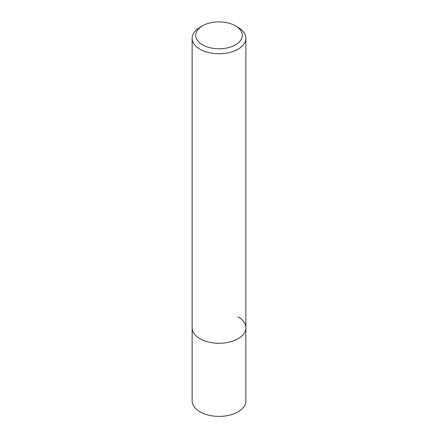 <?xml version="1.0" encoding="UTF-8"?>
<svg xmlns="http://www.w3.org/2000/svg" width="438" height="438" viewBox="0 0 438 438"><rect width="100%" height="100%" fill="white"/><g stroke="black" fill="none" stroke-linecap="round" stroke-linejoin="round"><path stroke-width="0.66" d="M202.537 25.837L200.007 27.298A26.86 15.511 0 0 0 192.14 38.265A26.86 15.511 0 0 0 200.007 49.231A26.86 15.511 0 0 0 229.282 52.593A26.86 15.511 0 0 0 245.86 38.265A26.86 15.511 0 0 0 237.993 27.298L235.463 25.837A23.28 13.441 180 0 1 235.463 44.846A23.28 13.441 180 0 1 202.537 44.846A23.28 13.441 180 0 1 202.537 25.837A23.28 13.441 180 0 1 235.463 25.837L237.993 27.298M237.993 316.811A26.86 15.511 180 0 1 245.86 327.777A26.86 15.511 180 0 1 229.282 342.105A26.86 15.511 180 0 1 200.007 338.744A26.86 15.511 180 0 1 192.14 327.777L192.14 400.89A26.86 15.511 0 0 0 200.007 411.857A26.86 15.511 0 0 0 229.282 415.219A26.86 15.511 0 0 0 245.86 400.89L245.86 327.777A26.86 15.511 180 0 1 229.282 342.105A26.86 15.511 180 0 1 200.007 338.744A26.86 15.511 180 0 1 192.14 327.777L192.14 38.265M245.86 38.265L245.86 327.777"/></g></svg>
